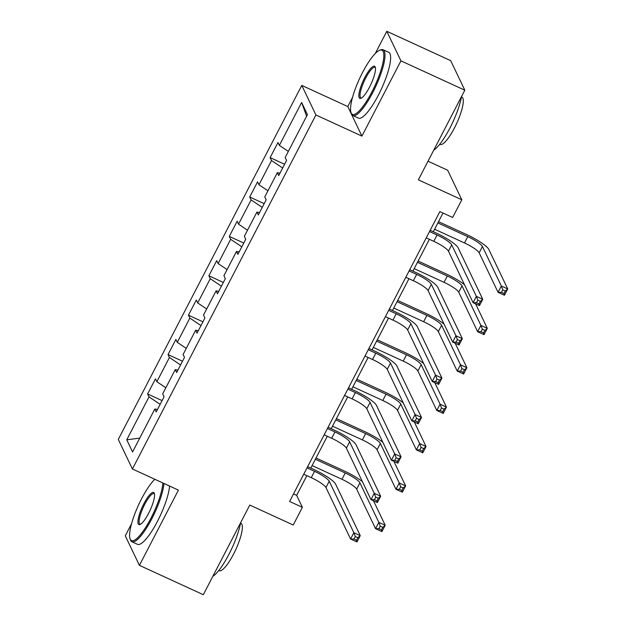 <?xml version="1.0" encoding="UTF-8"?>
<svg xmlns="http://www.w3.org/2000/svg" width="626" height="626" viewBox="0 0 626 626"><rect width="100%" height="100%" fill="white"/><g stroke="black" fill="none" stroke-linecap="round" stroke-linejoin="round"><path stroke-width="0.94" d="M154.63 479.187L154.348 479.727M131.601 523.602L125.278 535.801L139.418 565.356L203.317 594.7L249.782 505.065L293.226 525.011L302.389 507.342L296.661 495.354L306.873 475.65M301.779 85.418L118.283 439.429L132.415 468.984L315.919 114.981L301.779 85.418L347.79 106.545L361.922 136.1L400.93 60.855L386.79 31.3L375.279 53.5M352.54 97.382L347.79 106.545M386.79 31.3L450.689 60.644L464.821 90.199L418.356 179.834L461.808 199.788L447.668 170.233L428.02 161.203M400.93 60.855L464.821 90.199M157.486 409.482L154.825 409.021L156.218 411.939L164.067 396.79L162.674 393.871L175.241 369.63L176.634 372.548L184.49 357.399L183.097 354.48L195.656 330.238L197.049 333.157L204.905 318.008L203.513 315.089L216.08 290.847L217.472 293.766L225.321 278.617L223.928 275.698L236.495 251.456L237.888 254.375L245.744 239.226L244.351 236.307L256.91 212.073L258.303 214.984L266.16 199.835L264.767 196.916L277.334 172.682L278.726 175.593L286.575 160.444L285.182 157.525L307.436 114.605L301.63 102.461L306.607 116.201M154.825 409.021L132.571 451.949L126.765 439.804L149.011 396.876L147.619 393.965L162.087 400.609M301.63 102.461L279.376 145.388L277.983 142.47L270.127 157.619L271.52 160.538L258.961 184.78L257.56 181.861L249.711 197.01L251.104 199.929L238.537 224.171L237.144 221.252L229.296 236.401L230.689 239.32L218.122 263.554L216.729 260.643L208.873 275.792L210.266 278.711L197.706 302.945L196.306 300.034L188.457 315.183L189.85 318.094L177.283 342.336L175.89 339.425L168.042 354.574L169.435 357.485L156.868 381.727L155.475 378.816L147.619 393.965M461.808 199.788L452.645 217.465L439.867 211.596L289.611 501.473L302.389 507.342M177.909 370.091L175.241 369.63M156.868 381.727L165.843 387.752M169.435 357.485L180.57 364.966M198.325 330.7L195.656 330.238M177.283 342.336L186.266 348.369M189.85 318.094L200.985 325.575M218.748 291.309L216.08 290.847M197.706 302.945L206.682 308.978M210.266 278.711L221.401 286.184M239.163 251.918L236.495 251.456M218.122 263.554L227.097 269.587M230.689 239.32L241.824 246.793M259.579 212.527L256.91 212.073M238.537 224.171L247.52 230.196M251.104 199.929L262.239 207.402M280.002 173.136L277.334 172.682M258.961 184.78L267.936 190.805M271.52 160.538L282.655 168.011M279.376 145.388L288.351 151.414M361.922 136.1L315.919 114.981M139.418 565.356L178.426 490.111L132.415 468.984M310.801 468.076L327.288 436.259M331.217 428.685L347.712 396.868M351.632 389.294L368.127 357.477M372.055 349.903L388.543 318.086M392.471 310.519L408.966 278.695M412.886 271.128L429.381 239.304M433.309 231.737L442.997 213.036M126.765 439.804L139.739 438.114M149.011 396.876L160.146 404.357M293.524 493.914L296.661 495.354M270.127 157.619L284.595 164.262M249.711 197.01L264.18 203.653M229.296 236.401L243.764 243.044M208.873 275.792L223.341 282.436M188.457 315.183L202.926 321.827M168.042 354.574L182.51 361.218M426.251 237.864L433.779 241.323A14.484 2.747 -152.6 0 1 448.466 251.19L473.092 302.671L476.363 296.364L482.756 299.298L458.13 247.81A21.722 4.124 27.4 0 0 436.095 233.013L430.172 230.298M429.522 231.557L437.05 235.016A14.484 2.747 -152.6 0 1 451.737 244.876L476.363 296.364L477.795 300.175L476.488 302.702L479.047 303.876L480.353 301.349L477.795 300.175M480.353 301.349L482.756 299.298L479.485 305.605L473.092 302.671L476.488 302.702M479.485 305.605L479.047 303.876M434.6 229.233L464.476 242.951A14.484 2.747 -152.6 0 1 479.164 252.818L498.061 292.319L501.332 286.004L507.717 288.938L488.828 249.438A21.722 4.124 27.4 0 0 466.793 234.64L438.529 221.667M437.871 222.919L467.747 236.636A14.484 2.747 -152.6 0 1 482.435 246.503L501.332 286.004L502.764 289.822L501.449 292.342L504.008 293.516L505.315 290.996L502.764 289.822M505.315 290.996L507.717 288.938L504.446 295.253L498.061 292.319L501.449 292.342M504.446 295.253L504.008 293.516M371.844 92.03A35.338 8.467 -65.3 0 0 379.575 50.291A35.338 8.467 -65.3 0 0 362.524 72.538A35.338 8.467 -65.3 0 0 350.99 112.531A35.338 8.467 -65.3 0 0 371.844 92.03M379.575 50.291L380.647 49.853A36.206 8.678 114.7 0 1 383.057 49.728A36.206 8.678 114.7 0 1 372.728 92.625A36.206 8.678 114.7 0 1 352.837 115.544A36.206 8.678 114.7 0 1 351.358 113.627L350.99 112.531M369.512 87.155A17.669 4.233 114.7 0 1 360.983 98.282A17.669 4.233 114.7 0 1 364.848 77.413A17.669 4.233 114.7 0 1 375.279 67.154A17.669 4.233 114.7 0 1 369.512 87.155M375.428 67.788A16.8 4.022 -65.3 0 0 374.958 67.365A16.8 4.022 -65.3 0 0 365.733 78A16.8 4.022 -65.3 0 0 360.936 97.906A16.8 4.022 -65.3 0 0 361.554 97.985M461.558 96.49A36.206 8.678 114.7 0 1 449.914 128.064A36.206 8.678 114.7 0 1 433.732 150.177M461.487 96.897L461.894 97.085A26.073 6.244 114.7 0 1 454.453 127.97A26.073 6.244 114.7 0 1 440.133 144.473L439.726 144.285M383.057 49.728L388.683 52.31A36.206 8.678 114.7 0 1 378.347 95.207A36.206 8.678 114.7 0 1 358.463 118.126L352.837 115.544M154.81 479.273A35.338 8.467 -65.3 0 0 141.586 498.758A35.338 8.467 -65.3 0 0 130.059 538.759A35.338 8.467 -65.3 0 0 150.913 518.258A35.338 8.467 -65.3 0 0 162.846 482.959M163.965 483.475A36.206 8.678 114.7 0 1 151.789 518.844A36.206 8.678 114.7 0 1 131.906 541.764A36.206 8.678 114.7 0 1 130.427 539.855L130.059 538.759M148.581 513.383A17.669 4.233 114.7 0 1 140.052 524.502A17.669 4.233 114.7 0 1 143.917 503.633A17.669 4.233 114.7 0 1 154.34 493.382A17.669 4.233 114.7 0 1 148.581 513.383M154.489 494.008A16.8 4.022 -65.3 0 0 154.027 493.593A16.8 4.022 -65.3 0 0 144.802 504.227A16.8 4.022 -65.3 0 0 140.005 524.126A16.8 4.022 -65.3 0 0 140.623 524.212M240.627 522.718A36.206 8.678 114.7 0 1 228.975 554.292A36.206 8.678 114.7 0 1 212.801 576.397M240.548 523.125L240.963 523.313A26.073 6.244 114.7 0 1 233.521 554.19A26.073 6.244 114.7 0 1 219.202 570.693L218.795 570.505M169.583 486.058A36.206 8.678 114.7 0 1 157.416 521.427A36.206 8.678 114.7 0 1 137.524 544.346L131.906 541.764M405.828 277.255L413.363 280.714A14.484 2.747 -152.6 0 1 428.051 290.581L452.676 342.062L455.947 335.755L462.332 338.689L437.715 287.201A21.722 4.124 27.4 0 0 415.68 272.404L409.756 269.689M409.107 270.948L416.634 274.399A14.484 2.747 -152.6 0 1 431.322 284.267L455.947 335.755L457.379 339.566L456.072 342.093L458.623 343.267L459.938 340.74L457.379 339.566M459.938 340.74L462.332 338.689L459.061 344.996L452.676 342.062L456.072 342.093M459.061 344.996L458.623 343.267M385.413 316.646L392.94 320.105A14.484 2.747 -152.6 0 1 407.636 329.965L432.253 381.453L435.532 375.146L441.917 378.081L417.292 326.592A21.722 4.124 27.4 0 0 395.256 311.795L389.341 309.08M388.683 310.339L396.211 313.79A14.484 2.747 -152.6 0 1 410.906 323.658L435.532 375.146L436.964 378.957L435.649 381.484L438.208 382.658L439.515 380.131L436.964 378.957M439.515 380.131L441.917 378.081L438.646 384.387L432.253 381.453L435.649 381.484M438.646 384.387L438.208 382.658M464.515 284.736A21.722 4.124 27.4 0 0 446.377 274.031L418.113 261.058M417.456 262.31L447.332 276.027A14.484 2.747 -152.6 0 1 462.019 285.894L480.909 325.395L487.302 328.329L475.58 303.813M414.185 268.624L444.053 282.342A14.484 2.747 -152.6 0 1 458.748 292.209L477.638 331.71L480.909 325.395L482.341 329.206L481.034 331.733L483.593 332.907L484.9 330.379L482.341 329.206M484.9 330.379L487.302 328.329L484.031 334.644L477.638 331.71L481.034 331.733M484.031 334.644L483.593 332.907M444.092 324.127A21.722 4.124 27.4 0 0 425.954 313.423L397.69 300.441M397.04 301.701L426.909 315.418A14.484 2.747 -152.6 0 1 441.604 325.285L460.493 364.786L466.886 367.72L455.157 343.204M393.77 308.015L423.638 321.733A14.484 2.747 -152.6 0 1 438.325 331.592L457.223 371.101L460.493 364.786L461.925 368.597L460.619 371.124L463.17 372.298L464.484 369.77L461.925 368.597M464.484 369.77L466.886 367.72L463.608 374.035L457.223 371.101L460.619 371.124M463.608 374.035L463.17 372.298M364.997 356.037L372.525 359.496A14.484 2.747 -152.6 0 1 387.212 369.356L411.838 420.844L415.108 414.537L421.501 417.464L396.876 365.983A21.722 4.124 27.4 0 0 374.841 351.186L368.917 348.471M368.268 349.723L375.796 353.181A14.484 2.747 -152.6 0 1 390.483 363.049L415.108 414.537L416.54 418.348L415.234 420.868L417.792 422.041L419.099 419.522L416.54 418.348M419.099 419.522L421.501 417.464L418.231 423.779L411.838 420.844L415.234 420.868M418.231 423.779L417.792 422.041M344.574 395.429L352.109 398.887A14.484 2.747 -152.6 0 1 366.797 408.747L391.422 460.235L394.693 453.92L401.078 456.855L376.461 405.374A21.722 4.124 27.4 0 0 354.426 390.577L348.502 387.862M347.853 389.114L355.38 392.572A14.484 2.747 -152.6 0 1 370.068 402.44L394.693 453.92L396.125 457.739L394.818 460.259L397.369 461.432L398.684 458.913L396.125 457.739M398.684 458.913L401.078 456.855L397.807 463.17L391.422 460.235L394.818 460.259M397.807 463.17L397.369 461.432M324.158 434.82L331.686 438.278A14.484 2.747 -152.6 0 1 346.381 448.138L370.999 499.626L374.278 493.311L380.663 496.246L356.037 444.757A21.722 4.124 27.4 0 0 334.002 429.968L328.087 427.245M327.429 428.505L334.957 431.963A14.484 2.747 -152.6 0 1 349.652 441.831L374.278 493.311L375.71 497.13L374.395 499.65L376.954 500.823L378.26 498.304L375.71 497.13M378.26 498.304L380.663 496.246L377.392 502.561L370.999 499.626L374.395 499.65M377.392 502.561L376.954 500.823M423.677 363.518A21.722 4.124 27.4 0 0 405.538 352.814L377.275 339.832M376.617 341.092L406.493 354.809A14.484 2.747 -152.6 0 1 421.181 364.676L440.078 404.177L446.463 407.111L434.741 382.596M373.346 347.407L403.222 361.124A14.484 2.747 -152.6 0 1 417.91 370.983L436.807 410.492L440.078 404.177L441.51 407.988L440.195 410.515L442.754 411.689L444.061 409.161L441.51 407.988M444.061 409.161L446.463 407.111L443.192 413.426L436.807 410.492L440.195 410.515M443.192 413.426L442.754 411.689M403.261 402.909A21.722 4.124 27.4 0 0 385.123 392.205L356.859 379.223M356.202 380.483L386.078 394.2A14.484 2.747 -152.6 0 1 400.765 404.067L419.655 443.568L426.048 446.502L414.326 421.987M352.931 386.798L382.799 400.515A14.484 2.747 -152.6 0 1 397.494 410.374L416.384 449.883L419.655 443.568L421.087 447.379L419.78 449.906L422.339 451.08L423.645 448.552L421.087 447.379M423.645 448.552L426.048 446.502L422.777 452.817L416.384 449.883L419.78 449.906M422.777 452.817L422.339 451.08M382.838 442.3A21.722 4.124 27.4 0 0 364.7 431.596L336.436 418.614M335.786 419.874L365.654 433.591A14.484 2.747 -152.6 0 1 380.35 443.451L399.239 482.959L405.632 485.893L393.903 461.378M332.516 426.189L362.384 439.906A14.484 2.747 -152.6 0 1 377.071 449.765L395.968 489.274L399.239 482.959L400.671 486.77L399.365 489.297L401.915 490.471L403.23 487.944L400.671 486.77M403.23 487.944L405.632 485.893L402.354 492.208L395.968 489.274L399.365 489.297M402.354 492.208L401.915 490.471M303.743 474.211L311.271 477.669A14.484 2.747 -152.6 0 1 325.958 487.529L350.583 539.017L353.854 532.703L360.247 535.637L335.622 484.148A21.722 4.124 27.4 0 0 313.587 469.359L307.663 466.636M307.014 467.896L314.542 471.355A14.484 2.747 -152.6 0 1 329.229 481.214L353.854 532.703L355.286 536.521L353.98 539.041L356.538 540.215L357.845 537.695L355.286 536.521M357.845 537.695L360.247 535.637L356.976 541.952L350.583 539.017L353.98 539.041M356.976 541.952L356.538 540.215M362.423 481.691A21.722 4.124 27.4 0 0 344.284 470.987L316.02 458.005M315.363 459.265L345.239 472.982A14.484 2.747 -152.6 0 1 359.927 482.842L378.824 522.35L385.209 525.284L373.487 500.769M312.092 465.58L341.968 479.297A14.484 2.747 -152.6 0 1 356.656 489.156L375.553 528.665L378.824 522.35L380.256 526.161L378.941 528.688L381.5 529.862L382.807 527.335L380.256 526.161M382.807 527.335L385.209 525.284L381.938 531.599L375.553 528.665L378.941 528.688M381.938 531.599L381.5 529.862M437.05 235.016L433.779 241.323M451.737 244.876L448.466 251.19M467.747 236.636L464.476 242.951M482.435 246.503L479.164 252.818M416.634 274.399L413.363 280.714M431.322 284.267L428.051 290.581M396.211 313.79L392.94 320.105M410.906 323.658L407.636 329.965M447.332 276.027L444.053 282.342M462.019 285.894L458.748 292.209M426.909 315.418L423.638 321.733M441.604 325.285L438.325 331.592M375.796 353.181L372.525 359.496M390.483 363.049L387.212 369.356M355.38 392.572L352.109 398.887M370.068 402.44L366.797 408.747M334.957 431.963L331.686 438.278M349.652 441.831L346.381 448.138M406.493 354.809L403.222 361.124M421.181 364.676L417.91 370.983M386.078 394.2L382.799 400.515M400.765 404.067L397.494 410.374M365.654 433.591L362.384 439.906M380.35 443.451L377.071 449.765M314.542 471.355L311.271 477.669M329.229 481.214L325.958 487.529M345.239 472.982L341.968 479.297M359.927 482.842L356.656 489.156"/></g></svg>
